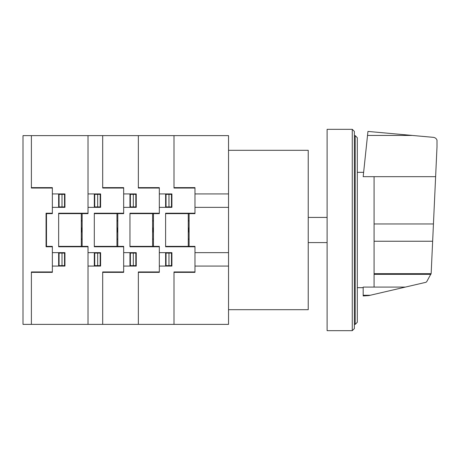 <?xml version="1.0" encoding="UTF-8"?>
<svg xmlns="http://www.w3.org/2000/svg" width="460" height="460" viewBox="0 0 460 460"><rect width="100%" height="100%" fill="white"/><g stroke="black" fill="none" stroke-linecap="round" stroke-linejoin="round"><path stroke-width="0.69" d="M374.084 176.674L374.084 287.092L405.375 287.086L425.885 282.313L426.667 281.773L431.158 273.527L437 146.832L437 140.133C436.35 138.517 435.16 137.592 433.441 137.356L367.948 131.428L363.176 176.674L435.626 176.674M374.084 287.092L363.176 287.092L363.176 295.947L368.839 295.584L405.375 287.086M363.176 295.262L370.214 295.262M374.084 274.327L430.922 274.327M357.305 322.282L357.305 137.718L355.206 135.625L355.206 324.375L357.305 322.282M355.206 135.625L354.367 135.625M355.206 324.375L354.367 324.375M352.268 129.329L354.367 131.428L354.367 328.572L352.268 330.671L327.1 330.671L327.1 129.329L352.268 129.329L352.268 330.671M327.1 242.581L308.229 242.581M327.1 217.419L308.229 217.419M228.534 150.305L308.229 150.305L308.229 309.695L228.534 309.695M228.534 324.375L228.534 135.625L23 135.625L23 324.375L228.534 324.375M165.611 246.359L194.977 246.359L194.977 272.36L174.001 272.36M174.001 324.375L174.001 271.946L194.977 271.946M188.267 227.769L188.893 229.983L188.267 232.191M188.267 232.582L189.106 230L188.267 227.412M189.106 239.016L188.267 239.016M189.106 239.229L188.267 239.229M192.878 246.359L192.878 246.778M192.458 246.359L192.458 246.778M159.321 252.649L171.908 252.649L171.908 266.07L159.321 266.07M171.908 253.069L166.037 253.069L166.037 265.65L171.908 265.65M168.969 253.069L168.969 265.65M165.611 252.649L165.611 266.07M167.29 253.069L167.29 252.649M168.992 253.069L168.969 252.649M167.71 266.07L167.71 265.65M167.29 266.07L167.29 265.65M171.482 253.069L171.482 265.65M171.701 253.069L171.73 252.649M194.977 213.216L165.611 213.216L165.611 246.778L194.977 246.778M165.611 213.641L194.977 213.641L194.977 187.634L174.001 187.634M174.001 135.625L174.001 188.048L194.977 188.048M188.267 220.978L189.106 220.978M189.106 220.771L188.267 220.771M192.878 213.216L192.878 213.641M192.458 213.641L192.458 213.216M159.321 193.924L171.908 193.924L171.908 207.351L159.321 207.351M167.71 193.924L167.71 194.344M167.29 193.924L167.29 194.344M165.611 207.351L165.611 193.924M171.908 194.344L166.037 194.344L166.037 206.931L171.908 206.931M168.969 206.931L168.969 194.344M167.29 206.931L167.29 207.351M168.992 206.931L168.969 207.351M171.482 206.931L171.482 194.344M171.735 207.351L171.701 206.931M189.106 213.641L189.106 246.359M188.267 213.641L188.267 246.359M129.962 246.359L159.321 246.359L159.321 272.36L138.351 272.36M138.351 324.375L138.351 271.946L159.321 271.946M152.611 227.769L153.243 229.983L152.611 232.191M152.611 232.582L153.45 230L152.611 227.412M153.45 239.016L152.611 239.016M153.45 239.229L152.611 239.229M157.222 246.359L157.222 246.778M156.802 246.359L156.802 246.778M123.671 252.649L136.252 252.649L136.252 266.07L123.671 266.07M136.252 253.069L130.381 253.069L130.381 265.65L136.252 265.65M133.32 253.069L133.32 265.65M129.962 252.649L129.962 266.07M131.64 253.069L131.64 252.649M133.343 253.069L133.32 252.649M132.054 266.07L132.054 265.65M131.64 266.07L131.64 265.65M135.832 253.069L135.832 265.65M136.045 253.069L136.079 252.649M159.321 213.216L129.962 213.216L129.962 246.778L159.321 246.778M129.962 213.641L159.321 213.641L159.321 187.634L138.351 187.634M138.351 135.625L138.351 188.048L159.321 188.048M152.611 220.978L153.45 220.978M153.45 220.771L152.611 220.771M157.222 213.216L157.222 213.641M156.802 213.641L156.802 213.216M123.671 193.924L136.252 193.924L136.252 207.351L123.671 207.351M132.054 193.924L132.054 194.344M131.64 193.924L131.64 194.344M129.962 207.351L129.962 193.924M136.252 194.344L130.381 194.344L130.381 206.931L136.252 206.931M133.32 206.931L133.32 194.344M131.64 206.931L131.64 207.351M133.343 206.931L133.32 207.351M135.832 206.931L135.832 194.344M136.085 207.351L136.045 206.931M153.45 213.641L153.45 246.359M152.611 213.641L152.611 246.359M94.306 246.359L123.671 246.359L123.671 272.36L102.695 272.36M102.695 324.375L102.695 271.946L123.671 271.946M116.955 227.769L117.587 229.983L116.955 232.191M116.955 232.582L117.794 230L116.955 227.412M117.794 239.016L116.955 239.016M117.794 239.229L116.955 239.229M121.572 246.359L121.572 246.778M121.152 246.359L121.152 246.778M81.305 232.231L81.932 230.017L81.305 227.809M82.145 239.016L81.305 239.016M81.305 227.412L82.145 230L81.305 232.582M82.145 239.229L81.305 239.229M88.015 252.649L100.602 252.649L100.602 266.07L88.015 266.07M100.602 253.069L94.725 253.069L94.725 265.65L100.602 265.65M97.664 253.069L97.664 265.65M94.306 252.649L94.306 266.07M58.65 246.359L88.015 246.359L88.015 324.375M85.497 246.359L85.497 246.778M95.985 253.069L95.985 252.649M97.687 253.069L97.664 252.649M96.404 266.07L96.404 265.65M95.985 266.07L95.985 265.65M100.176 253.069L100.176 265.65M100.389 253.069L100.424 252.649M123.671 213.216L94.306 213.216L94.306 246.778L123.671 246.778M94.306 213.641L123.671 213.641L123.671 187.634L102.695 187.634M102.695 135.625L102.695 188.048L123.671 188.048M116.955 220.978L117.794 220.978M117.794 220.771L116.955 220.771M121.572 213.216L121.572 213.641M121.152 213.641L121.152 213.216M88.015 193.924L100.602 193.924L100.602 207.351L88.015 207.351M96.404 193.924L96.404 194.344M95.985 193.924L95.985 194.344M94.306 207.351L94.306 193.924M100.602 194.344L94.725 194.344L94.725 206.931L100.602 206.931M97.664 206.931L97.664 194.344M95.985 206.931L95.985 207.351M97.687 206.931L97.664 207.351M100.176 206.931L100.176 194.344M100.429 207.351L100.389 206.931M85.497 213.641L85.497 213.216M81.305 220.978L82.145 220.978M82.145 220.771L81.305 220.771M117.794 213.641L117.794 246.359M82.145 246.359L82.145 213.641M116.955 213.641L116.955 246.359M81.305 213.641L81.305 246.359M194.977 193.924L228.534 193.924M194.977 207.356L228.534 207.356M194.977 252.655L228.534 252.655M194.977 266.075L228.534 266.075M88.015 135.625L88.015 213.641L58.65 213.641M31.389 324.375L31.389 271.946L52.359 271.946M31.389 272.36L52.359 272.36L52.359 246.359L46.489 246.359L46.489 213.641L52.359 213.641L52.359 187.634L31.389 187.634M52.359 252.649L64.946 252.649L64.946 266.07L52.359 266.07M52.359 213.216L46.069 213.216L46.069 246.778L52.359 246.778M64.526 253.069L64.526 265.65M64.946 253.069L59.07 253.069L59.07 265.65L64.946 265.65M62.008 253.069L62.008 265.65M58.65 252.649L58.65 266.07M60.329 253.069L60.329 252.649M64.739 253.069L64.774 252.649M62.008 252.649L62.037 253.069M60.749 266.07L60.749 265.65M60.329 266.07L60.329 265.65M31.389 135.625L31.389 188.048L52.359 188.048M52.359 193.924L64.946 193.924L64.946 207.351L52.359 207.351M60.329 193.924L60.329 194.344M58.65 207.351L58.65 193.924M60.749 193.924L60.749 194.344M64.526 206.931L64.526 194.344M62.008 206.931L62.008 194.344M64.946 194.344L59.07 194.344L59.07 206.931L64.946 206.931M60.329 206.931L60.329 207.351M62.008 207.351L62.037 206.931M64.774 207.351L64.739 206.931M88.015 213.216L58.65 213.216L58.65 246.778L88.015 246.778M367.511 135.441L412.258 135.441M374.084 223.962L433.441 223.962M374.084 273.677L431.112 273.677M374.084 241.241L432.647 241.241M357.305 172.327L363.636 172.327M357.305 287.672L363.176 287.672"/></g></svg>
